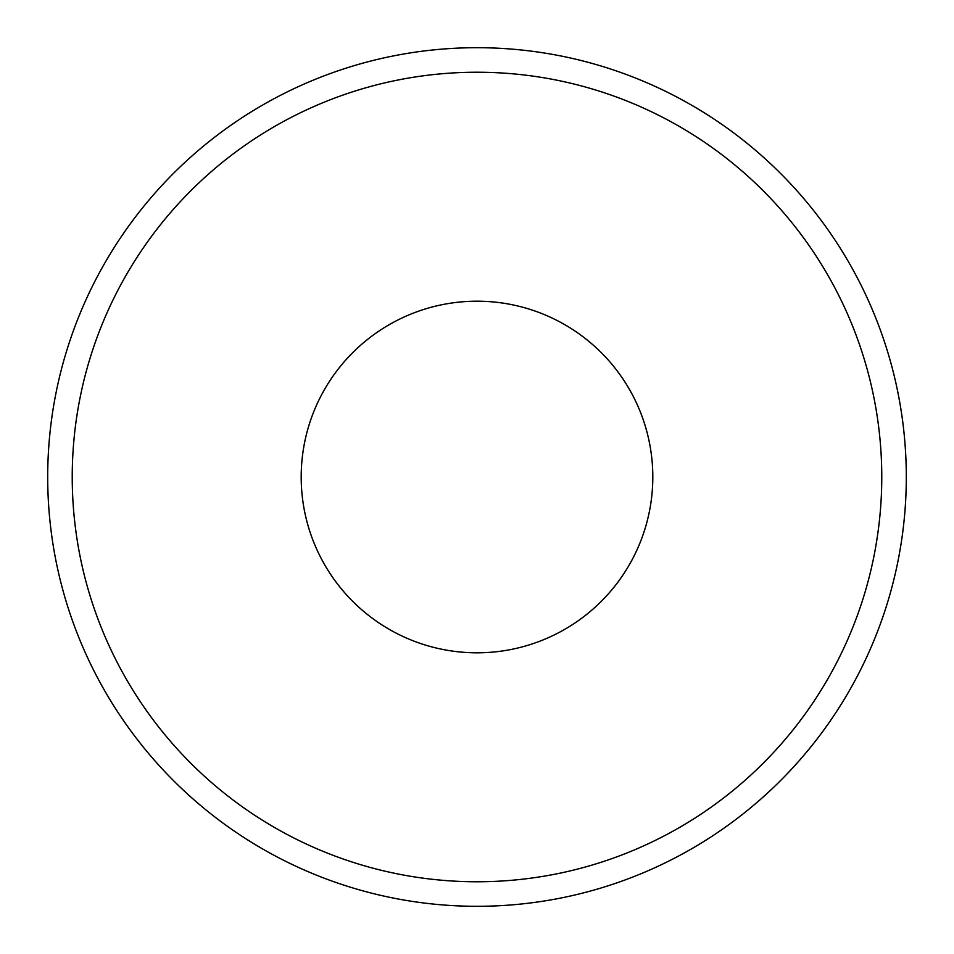 <?xml version="1.0" encoding="UTF-8"?>
<svg xmlns="http://www.w3.org/2000/svg" width="954" height="954" viewBox="0 0 954 954"><rect width="100%" height="100%" fill="white"/><g stroke="black" fill="none" stroke-linecap="round" stroke-linejoin="round"><path stroke-width="1.43" d="M477 47.7A429.3 429.3 0 0 1 906.3 477A429.3 429.3 0 0 1 477 906.3A429.3 429.3 0 0 1 47.7 477A429.3 429.3 0 0 1 477 47.7A429.3 429.3 0 0 1 906.3 477A429.3 429.3 0 0 1 477 906.3M477 652.81A175.81 175.81 0 0 1 301.19 477A175.81 175.81 0 0 1 477 301.19A175.81 175.81 0 0 1 652.81 477A175.81 175.81 0 0 1 477 652.81M477 72.23A404.77 404.77 0 0 1 881.77 477A404.77 404.77 0 0 1 477 881.77A404.77 404.77 0 0 1 72.23 477A404.77 404.77 0 0 1 477 72.23"/></g></svg>
